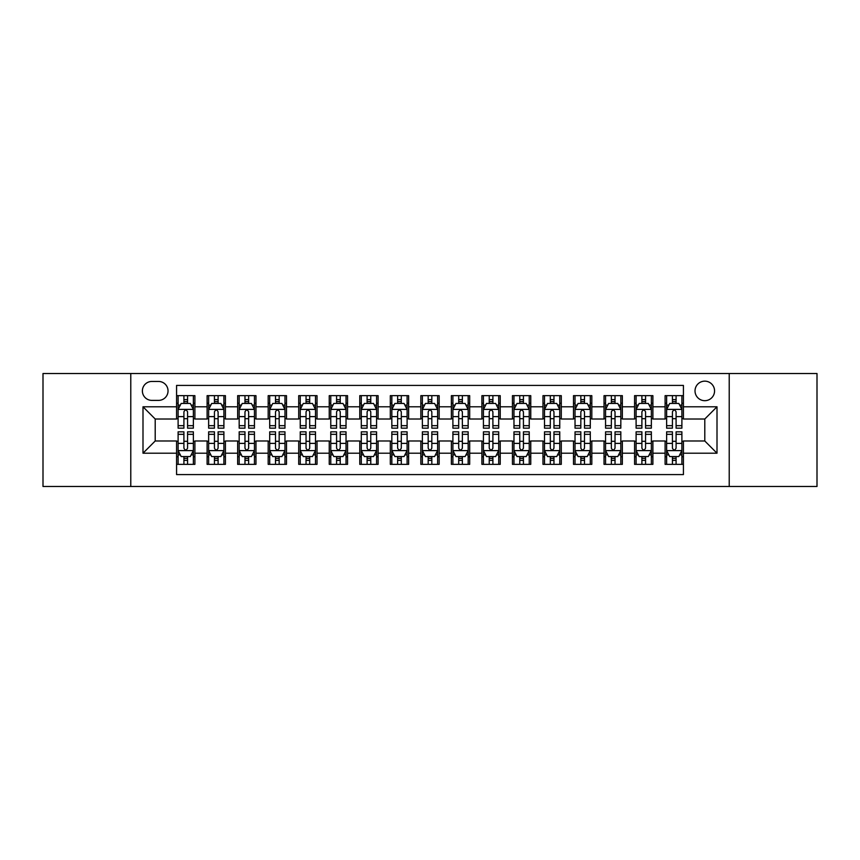 <?xml version="1.0" encoding="UTF-8"?>
<svg xmlns="http://www.w3.org/2000/svg" width="860" height="860" viewBox="0 0 860 860"><rect width="100%" height="100%" fill="white"/><g stroke="black" fill="none" stroke-linecap="round" stroke-linejoin="round"><path stroke-width="1.29" d="M704.791 381.152A9.772 9.772 0 0 0 695.02 390.913A9.772 9.772 0 0 0 704.791 400.685A9.772 9.772 0 0 0 714.563 390.913A9.772 9.772 0 0 0 704.791 381.152M729.216 486.481L817 486.481L817 373.519L729.216 373.519L729.216 486.481L130.784 486.481L130.784 373.519L43 373.519L43 486.481L130.784 486.481M683.42 395.654L665.103 395.654L665.103 406.791L652.89 406.791L652.89 419.013L665.103 419.013L665.103 406.791M652.89 406.791L652.89 395.654L634.572 395.654L634.572 406.791L622.35 406.791L622.35 419.013L634.572 419.013L634.572 406.791M622.35 406.791L622.35 395.654L604.032 395.654L604.032 406.791L591.82 406.791L591.82 419.013L604.032 419.013L604.032 406.791M591.82 406.791L591.82 395.654L573.502 395.654L573.502 406.791L561.29 406.791L561.29 419.013L573.502 419.013L573.502 406.791M561.29 406.791L561.29 395.654L542.972 395.654L542.972 406.791L530.76 406.791L530.76 419.013L542.972 419.013L542.972 406.791M530.76 406.791L530.76 395.654L512.442 395.654L512.442 406.791L500.23 406.791L500.23 419.013L512.442 419.013L512.442 406.791M500.23 406.791L500.23 395.654L481.901 395.654L481.901 406.791L469.689 406.791L469.689 419.013L481.901 419.013L481.901 406.791M469.689 406.791L469.689 395.654L451.371 395.654L451.371 406.791L439.159 406.791L439.159 419.013L451.371 419.013L451.371 406.791M439.159 406.791L439.159 395.654L420.841 395.654L420.841 406.791L408.629 406.791L408.629 419.013L420.841 419.013L420.841 406.791M408.629 406.791L408.629 395.654L390.311 395.654L390.311 406.791L378.099 406.791L378.099 419.013L390.311 419.013L390.311 406.791M378.099 406.791L378.099 395.654L359.77 395.654L359.77 406.791L347.558 406.791L347.558 419.013L359.77 419.013L359.77 406.791M347.558 406.791L347.558 395.654L329.24 395.654L329.24 406.791L317.028 406.791L317.028 419.013L329.24 419.013L329.24 406.791M317.028 406.791L317.028 395.654L298.71 395.654L298.71 406.791L286.498 406.791L286.498 419.013L298.71 419.013L298.71 406.791M286.498 406.791L286.498 395.654L268.18 395.654L268.18 406.791L255.968 406.791L255.968 419.013L268.18 419.013L268.18 406.791M255.968 406.791L255.968 395.654L237.65 395.654L237.65 406.791L225.427 406.791L225.427 419.013L237.65 419.013L237.65 406.791M225.427 406.791L225.427 395.654L207.109 395.654L207.109 419.013L194.898 419.013L194.898 395.654L176.579 395.654M176.579 464.346L194.898 464.346L194.898 440.987L207.109 440.987L207.109 464.346L225.427 464.346L225.427 440.987L237.65 440.987L237.65 453.209L225.427 453.209M237.65 453.209L237.65 464.346L255.968 464.346L255.968 440.987L268.18 440.987L268.18 453.209L255.968 453.209M268.18 453.209L268.18 464.346L286.498 464.346L286.498 440.987L298.71 440.987L298.71 453.209L286.498 453.209M298.71 453.209L298.71 464.346L317.028 464.346L317.028 440.987L329.24 440.987L329.24 453.209L317.028 453.209M329.24 453.209L329.24 464.346L347.558 464.346L347.558 440.987L359.77 440.987L359.77 453.209L347.558 453.209M359.77 453.209L359.77 464.346L378.099 464.346L378.099 440.987L390.311 440.987L390.311 453.209L378.099 453.209M390.311 453.209L390.311 464.346L408.629 464.346L408.629 440.987L420.841 440.987L420.841 453.209L408.629 453.209M420.841 453.209L420.841 464.346L439.159 464.346L439.159 440.987L451.371 440.987L451.371 453.209L439.159 453.209M451.371 453.209L451.371 464.346L469.689 464.346L469.689 440.987L481.901 440.987L481.901 453.209L469.689 453.209M481.901 453.209L481.901 464.346L500.23 464.346L500.23 440.987L512.442 440.987L512.442 453.209L500.23 453.209M512.442 453.209L512.442 464.346L530.76 464.346L530.76 440.987L542.972 440.987L542.972 453.209L530.76 453.209M542.972 453.209L542.972 464.346L561.29 464.346L561.29 440.987L573.502 440.987L573.502 453.209L561.29 453.209M573.502 453.209L573.502 464.346L591.82 464.346L591.82 440.987L604.032 440.987L604.032 453.209L591.82 453.209M604.032 453.209L604.032 464.346L622.35 464.346L622.35 440.987L634.572 440.987L634.572 453.209L622.35 453.209M634.572 453.209L634.572 464.346L652.89 464.346L652.89 440.987L665.103 440.987L665.103 453.209L652.89 453.209M151.844 400.384L158.562 400.384A9.46 9.46 0 0 0 168.033 390.913A9.46 9.46 0 0 0 158.562 381.453L151.844 381.453A9.46 9.46 0 0 0 142.384 390.913A9.46 9.46 0 0 0 151.844 400.384M729.216 373.519L130.784 373.519M683.42 406.791L683.42 385.42L176.579 385.42L176.579 419.013L155.208 419.013L155.208 440.987L176.579 440.987L176.579 474.58L683.42 474.58L683.42 440.987L704.791 440.987L704.791 419.013L683.42 419.013L683.42 406.791L717.004 406.791L717.004 453.209L683.42 453.209M176.579 453.209L142.996 453.209L142.996 406.791L176.579 406.791M665.103 453.209L665.103 464.346L683.42 464.346M176.579 403.286L178.106 403.286M183.911 403.286L187.577 403.286M193.371 403.286L194.898 403.286M176.579 418.702L178.106 418.702M183.911 418.702L187.577 418.702M193.371 418.702L194.898 418.702M176.579 441.298L178.106 441.298M183.911 441.298L187.577 441.298M193.371 441.298L194.898 441.298M176.579 456.714L178.106 456.714M183.911 456.714L187.577 456.714M193.371 456.714L194.898 456.714M207.109 418.702L208.636 418.702M214.441 418.702L218.107 418.702M223.901 418.702L225.427 418.702M207.109 403.286L208.636 403.286M214.441 403.286L218.107 403.286M223.901 403.286L225.427 403.286M207.109 441.298L208.636 441.298M214.441 441.298L218.107 441.298M223.901 441.298L225.427 441.298M207.109 456.714L208.636 456.714M214.441 456.714L218.107 456.714M223.901 456.714L225.427 456.714M237.65 441.298L239.177 441.298M244.971 441.298L248.637 441.298M254.442 441.298L255.968 441.298M237.65 456.714L239.177 456.714M244.971 456.714L248.637 456.714M254.442 456.714L255.968 456.714M237.65 403.286L239.177 403.286M244.971 403.286L248.637 403.286M254.442 403.286L255.968 403.286M237.65 418.702L239.177 418.702M244.971 418.702L248.637 418.702M254.442 418.702L255.968 418.702M268.18 441.298L269.707 441.298M275.501 441.298L279.167 441.298M284.972 441.298L286.498 441.298M268.18 456.714L269.707 456.714M275.501 456.714L279.167 456.714M284.972 456.714L286.498 456.714M268.18 403.286L269.707 403.286M275.501 403.286L279.167 403.286M284.972 403.286L286.498 403.286M268.18 418.702L269.707 418.702M275.501 418.702L279.167 418.702M284.972 418.702L286.498 418.702M298.71 441.298L300.237 441.298M306.042 441.298L309.697 441.298M315.502 441.298L317.028 441.298M298.71 456.714L300.237 456.714M306.042 456.714L309.697 456.714M315.502 456.714L317.028 456.714M298.71 403.286L300.237 403.286M306.042 403.286L309.697 403.286M315.502 403.286L317.028 403.286M298.71 418.702L300.237 418.702M306.042 418.702L309.697 418.702M315.502 418.702L317.028 418.702M329.24 441.298L330.767 441.298M336.572 441.298L340.238 441.298M346.032 441.298L347.558 441.298M329.24 456.714L330.767 456.714M336.572 456.714L340.238 456.714M346.032 456.714L347.558 456.714M329.24 403.286L330.767 403.286M336.572 403.286L340.238 403.286M346.032 403.286L347.558 403.286M329.24 418.702L330.767 418.702M336.572 418.702L340.238 418.702M346.032 418.702L347.558 418.702M359.77 441.298L361.297 441.298M367.102 441.298L370.767 441.298M376.572 441.298L378.099 441.298M359.77 456.714L361.297 456.714M367.102 456.714L370.767 456.714M376.572 456.714L378.099 456.714M359.77 403.286L361.297 403.286M367.102 403.286L370.767 403.286M376.572 403.286L378.099 403.286M359.77 418.702L361.297 418.702M367.102 418.702L370.767 418.702M376.572 418.702L378.099 418.702M390.311 441.298L391.837 441.298M397.632 441.298L401.298 441.298M407.102 441.298L408.629 441.298M390.311 456.714L391.837 456.714M397.632 456.714L401.298 456.714M407.102 456.714L408.629 456.714M390.311 403.286L391.837 403.286M397.632 403.286L401.298 403.286M407.102 403.286L408.629 403.286M390.311 418.702L391.837 418.702M397.632 418.702L401.298 418.702M407.102 418.702L408.629 418.702M420.841 441.298L422.367 441.298M428.173 441.298L431.827 441.298M437.632 441.298L439.159 441.298M420.841 456.714L422.367 456.714M428.173 456.714L431.827 456.714M437.632 456.714L439.159 456.714M420.841 403.286L422.367 403.286M428.173 403.286L431.827 403.286M437.632 403.286L439.159 403.286M420.841 418.702L422.367 418.702M428.173 418.702L431.827 418.702M437.632 418.702L439.159 418.702M451.371 441.298L452.897 441.298M458.702 441.298L462.368 441.298M468.162 441.298L469.689 441.298M451.371 456.714L452.897 456.714M458.702 456.714L462.368 456.714M468.162 456.714L469.689 456.714M451.371 403.286L452.897 403.286M458.702 403.286L462.368 403.286M468.162 403.286L469.689 403.286M451.371 418.702L452.897 418.702M458.702 418.702L462.368 418.702M468.162 418.702L469.689 418.702M481.901 441.298L483.427 441.298M489.233 441.298L492.898 441.298M498.703 441.298L500.23 441.298M481.901 456.714L483.427 456.714M489.233 456.714L492.898 456.714M498.703 456.714L500.23 456.714M481.901 403.286L483.427 403.286M489.233 403.286L492.898 403.286M498.703 403.286L500.23 403.286M481.901 418.702L483.427 418.702M489.233 418.702L492.898 418.702M498.703 418.702L500.23 418.702M512.442 441.298L513.968 441.298M519.762 441.298L523.428 441.298M529.233 441.298L530.76 441.298M512.442 456.714L513.968 456.714M519.762 456.714L523.428 456.714M529.233 456.714L530.76 456.714M512.442 403.286L513.968 403.286M519.762 403.286L523.428 403.286M529.233 403.286L530.76 403.286M512.442 418.702L513.968 418.702M519.762 418.702L523.428 418.702M529.233 418.702L530.76 418.702M542.972 441.298L544.498 441.298M550.303 441.298L553.958 441.298M559.763 441.298L561.29 441.298M542.972 456.714L544.498 456.714M550.303 456.714L553.958 456.714M559.763 456.714L561.29 456.714M542.972 403.286L544.498 403.286M550.303 403.286L553.958 403.286M559.763 403.286L561.29 403.286M542.972 418.702L544.498 418.702M550.303 418.702L553.958 418.702M559.763 418.702L561.29 418.702M573.502 441.298L575.028 441.298M580.833 441.298L584.499 441.298M590.293 441.298L591.82 441.298M573.502 456.714L575.028 456.714M580.833 456.714L584.499 456.714M590.293 456.714L591.82 456.714M573.502 403.286L575.028 403.286M580.833 403.286L584.499 403.286M590.293 403.286L591.82 403.286M573.502 418.702L575.028 418.702M580.833 418.702L584.499 418.702M590.293 418.702L591.82 418.702M604.032 441.298L605.558 441.298M611.363 441.298L615.029 441.298M620.823 441.298L622.35 441.298M604.032 456.714L605.558 456.714M611.363 456.714L615.029 456.714M620.823 456.714L622.35 456.714M604.032 403.286L605.558 403.286M611.363 403.286L615.029 403.286M620.823 403.286L622.35 403.286M604.032 418.702L605.558 418.702M611.363 418.702L615.029 418.702M620.823 418.702L622.35 418.702M634.572 441.298L636.099 441.298M641.893 441.298L645.559 441.298M651.364 441.298L652.89 441.298M634.572 456.714L636.099 456.714M641.893 456.714L645.559 456.714M651.364 456.714L652.89 456.714M634.572 403.286L636.099 403.286M641.893 403.286L645.559 403.286M651.364 403.286L652.89 403.286M634.572 418.702L636.099 418.702M641.893 418.702L645.559 418.702M651.364 418.702L652.89 418.702M665.103 441.298L666.629 441.298M672.423 441.298L676.089 441.298M681.894 441.298L683.42 441.298M665.103 456.714L666.629 456.714M672.423 456.714L676.089 456.714M681.894 456.714L683.42 456.714M665.103 403.286L666.629 403.286M672.423 403.286L676.089 403.286M681.894 403.286L683.42 403.286M665.103 418.702L666.629 418.702M672.423 418.702L676.089 418.702M681.894 418.702L683.42 418.702M155.208 419.013L142.996 406.791M155.208 440.987L142.996 453.209M717.004 406.791L704.791 419.013M717.004 453.209L704.791 440.987M187.577 399.62L183.911 399.62M193.371 425.678L187.577 425.678L187.577 428.173L193.371 428.173L193.371 409.543L190.318 403.437L181.159 403.437L178.106 409.543L178.106 428.173L183.911 428.173L183.911 425.678L178.106 425.678M178.106 409.543L178.106 395.654M193.371 409.543L193.371 395.654M183.911 403.437L183.911 395.654M187.577 395.654L187.577 403.437M187.577 425.678L187.577 411.832C186.351 409.478 185.126 409.478 183.911 411.832L183.911 425.678M183.911 460.379L187.577 460.379M178.106 434.321L183.911 434.321L183.911 431.827L178.106 431.827L178.106 450.457L181.159 456.563L190.318 456.563L193.371 450.457L193.371 431.827L187.577 431.827L187.577 434.321L193.371 434.321M193.371 450.457L193.371 464.346M178.106 450.457L178.106 464.346M187.577 456.563L187.577 464.346M183.911 464.346L183.911 456.563M183.911 434.321L183.911 448.167C185.126 450.522 186.351 450.522 187.577 448.167L187.577 434.321M218.107 399.62L214.441 399.62M223.901 425.678L218.107 425.678L218.107 428.173L223.901 428.173L223.901 409.543L220.848 403.437L211.689 403.437L208.636 409.543L208.636 428.173L214.441 428.173L214.441 425.678L208.636 425.678M208.636 409.543L208.636 395.654M223.901 409.543L223.901 395.654M214.441 403.437L214.441 395.654M218.107 395.654L218.107 403.437M218.107 425.678L218.107 411.832C216.881 409.478 215.666 409.478 214.441 411.832L214.441 425.678M248.637 399.62L244.971 399.62M254.442 425.678L248.637 425.678L248.637 428.173L254.442 428.173L254.442 409.543L251.389 403.437L242.23 403.437L239.177 409.543L239.177 428.173L244.971 428.173L244.971 425.678L239.177 425.678M239.177 409.543L239.177 395.654M254.442 409.543L254.442 395.654M244.971 403.437L244.971 395.654M248.637 395.654L248.637 403.437M248.637 425.678L248.637 411.832C247.422 409.478 246.197 409.478 244.971 411.832L244.971 425.678M279.167 399.62L275.501 399.62M284.972 425.678L279.167 425.678L279.167 428.173L284.972 428.173L284.972 409.543L281.919 403.437L272.76 403.437L269.707 409.543L269.707 428.173L275.501 428.173L275.501 425.678L269.707 425.678M269.707 409.543L269.707 395.654M284.972 409.543L284.972 395.654M275.501 403.437L275.501 395.654M279.167 395.654L279.167 403.437M279.167 425.678L279.167 411.832C277.952 409.478 276.726 409.478 275.501 411.832L275.501 425.678M309.697 399.62L306.042 399.62M315.502 425.678L309.697 425.678L309.697 428.173L315.502 428.173L315.502 409.543L312.449 403.437L303.29 403.437L300.237 409.543L300.237 428.173L306.042 428.173L306.042 425.678L300.237 425.678M300.237 409.543L300.237 395.654M315.502 409.543L315.502 395.654M306.042 403.437L306.042 395.654M309.697 395.654L309.697 403.437M309.697 425.678L309.697 411.832C308.482 409.478 307.256 409.478 306.042 411.832L306.042 425.678M214.441 460.379L218.107 460.379M208.636 434.321L214.441 434.321L214.441 431.827L208.636 431.827L208.636 450.457L211.689 456.563L220.848 456.563L223.901 450.457L223.901 431.827L218.107 431.827L218.107 434.321L223.901 434.321M223.901 450.457L223.901 464.346M208.636 450.457L208.636 464.346M218.107 456.563L218.107 464.346M214.441 464.346L214.441 456.563M214.441 434.321L214.441 448.167C215.656 450.522 216.881 450.522 218.107 448.167L218.107 434.321M244.971 460.379L248.637 460.379M239.177 434.321L244.971 434.321L244.971 431.827L239.177 431.827L239.177 450.457L242.23 456.563L251.389 456.563L254.442 450.457L254.442 431.827L248.637 431.827L248.637 434.321L254.442 434.321M254.442 450.457L254.442 464.346M239.177 450.457L239.177 464.346M248.637 456.563L248.637 464.346M244.971 464.346L244.971 456.563M244.971 434.321L244.971 448.167C246.197 450.522 247.411 450.522 248.637 448.167L248.637 434.321M275.501 460.379L279.167 460.379M269.707 434.321L275.501 434.321L275.501 431.827L269.707 431.827L269.707 450.457L272.76 456.563L281.919 456.563L284.972 450.457L284.972 431.827L279.167 431.827L279.167 434.321L284.972 434.321M284.972 450.457L284.972 464.346M269.707 450.457L269.707 464.346M279.167 456.563L279.167 464.346M275.501 464.346L275.501 456.563M275.501 434.321L275.501 448.167C276.726 450.522 277.941 450.522 279.167 448.167L279.167 434.321M306.042 460.379L309.697 460.379M300.237 434.321L306.042 434.321L306.042 431.827L300.237 431.827L300.237 450.457L303.29 456.563L312.449 456.563L315.502 450.457L315.502 431.827L309.697 431.827L309.697 434.321L315.502 434.321M315.502 450.457L315.502 464.346M300.237 450.457L300.237 464.346M309.697 456.563L309.697 464.346M306.042 464.346L306.042 456.563M306.042 434.321L306.042 448.167C307.256 450.522 308.482 450.522 309.697 448.167L309.697 434.321M340.238 399.62L336.572 399.62M346.032 425.678L340.238 425.678L340.238 428.173L346.032 428.173L346.032 409.543L342.979 403.437L333.82 403.437L330.767 409.543L330.767 428.173L336.572 428.173L336.572 425.678L330.767 425.678M330.767 409.543L330.767 395.654M346.032 409.543L346.032 395.654M336.572 403.437L336.572 395.654M340.238 395.654L340.238 403.437M340.238 425.678L340.238 411.832C339.012 409.478 337.797 409.478 336.572 411.832L336.572 425.678M336.572 460.379L340.238 460.379M330.767 434.321L336.572 434.321L336.572 431.827L330.767 431.827L330.767 450.457L333.82 456.563L342.979 456.563L346.032 450.457L346.032 431.827L340.238 431.827L340.238 434.321L346.032 434.321M346.032 450.457L346.032 464.346M330.767 450.457L330.767 464.346M340.238 456.563L340.238 464.346M336.572 464.346L336.572 456.563M336.572 434.321L336.572 448.167C337.786 450.522 339.012 450.522 340.238 448.167L340.238 434.321M370.767 399.62L367.102 399.62M376.572 425.678L370.767 425.678L370.767 428.173L376.572 428.173L376.572 409.543L373.519 403.437L364.35 403.437L361.297 409.543L361.297 428.173L367.102 428.173L367.102 425.678L361.297 425.678M361.297 409.543L361.297 395.654M376.572 409.543L376.572 395.654M367.102 403.437L367.102 395.654M370.767 395.654L370.767 403.437M370.767 425.678L370.767 411.832C369.542 409.478 368.327 409.478 367.102 411.832L367.102 425.678M367.102 460.379L370.767 460.379M361.297 434.321L367.102 434.321L367.102 431.827L361.297 431.827L361.297 450.457L364.35 456.563L373.519 456.563L376.572 450.457L376.572 431.827L370.767 431.827L370.767 434.321L376.572 434.321M376.572 450.457L376.572 464.346M361.297 450.457L361.297 464.346M370.767 456.563L370.767 464.346M367.102 464.346L367.102 456.563M367.102 434.321L367.102 448.167C368.327 450.522 369.542 450.522 370.767 448.167L370.767 434.321M401.298 399.62L397.632 399.62M407.102 425.678L401.298 425.678L401.298 428.173L407.102 428.173L407.102 409.543L404.05 403.437L394.89 403.437L391.837 409.543L391.837 428.173L397.632 428.173L397.632 425.678L391.837 425.678M391.837 409.543L391.837 395.654M407.102 409.543L407.102 395.654M397.632 403.437L397.632 395.654M401.298 395.654L401.298 403.437M401.298 425.678L401.298 411.832C400.083 409.478 398.857 409.478 397.632 411.832L397.632 425.678M397.632 460.379L401.298 460.379M391.837 434.321L397.632 434.321L397.632 431.827L391.837 431.827L391.837 450.457L394.89 456.563L404.05 456.563L407.102 450.457L407.102 431.827L401.298 431.827L401.298 434.321L407.102 434.321M407.102 450.457L407.102 464.346M391.837 450.457L391.837 464.346M401.298 456.563L401.298 464.346M397.632 464.346L397.632 456.563M397.632 434.321L397.632 448.167C398.857 450.522 400.072 450.522 401.298 448.167L401.298 434.321M431.827 399.62L428.173 399.62M437.632 425.678L431.827 425.678L431.827 428.173L437.632 428.173L437.632 409.543L434.579 403.437L425.421 403.437L422.367 409.543L422.367 428.173L428.173 428.173L428.173 425.678L422.367 425.678M422.367 409.543L422.367 395.654M437.632 409.543L437.632 395.654M428.173 403.437L428.173 395.654M431.827 395.654L431.827 403.437M431.827 425.678L431.827 411.832C430.613 409.478 429.387 409.478 428.173 411.832L428.173 425.678M428.173 460.379L431.827 460.379M422.367 434.321L428.173 434.321L428.173 431.827L422.367 431.827L422.367 450.457L425.421 456.563L434.579 456.563L437.632 450.457L437.632 431.827L431.827 431.827L431.827 434.321L437.632 434.321M437.632 450.457L437.632 464.346M422.367 450.457L422.367 464.346M431.827 456.563L431.827 464.346M428.173 464.346L428.173 456.563M428.173 434.321L428.173 448.167C429.387 450.522 430.613 450.522 431.827 448.167L431.827 434.321M458.702 460.379L462.368 460.379M452.897 434.321L458.702 434.321L458.702 431.827L452.897 431.827L452.897 450.457L455.95 456.563L465.11 456.563L468.162 450.457L468.162 431.827L462.368 431.827L462.368 434.321L468.162 434.321M468.162 450.457L468.162 464.346M452.897 450.457L452.897 464.346M462.368 456.563L462.368 464.346M458.702 464.346L458.702 456.563M458.702 434.321L458.702 448.167C459.917 450.522 461.143 450.522 462.368 448.167L462.368 434.321M489.233 460.379L492.898 460.379M483.427 434.321L489.233 434.321L489.233 431.827L483.427 431.827L483.427 450.457L486.481 456.563L495.65 456.563L498.703 450.457L498.703 431.827L492.898 431.827L492.898 434.321L498.703 434.321M498.703 450.457L498.703 464.346M483.427 450.457L483.427 464.346M492.898 456.563L492.898 464.346M489.233 464.346L489.233 456.563M489.233 434.321L489.233 448.167C490.458 450.522 491.673 450.522 492.898 448.167L492.898 434.321M519.762 460.379L523.428 460.379M513.968 434.321L519.762 434.321L519.762 431.827L513.968 431.827L513.968 450.457L517.021 456.563L526.18 456.563L529.233 450.457L529.233 431.827L523.428 431.827L523.428 434.321L529.233 434.321M529.233 450.457L529.233 464.346M513.968 450.457L513.968 464.346M523.428 456.563L523.428 464.346M519.762 464.346L519.762 456.563M519.762 434.321L519.762 448.167C520.988 450.522 522.203 450.522 523.428 448.167L523.428 434.321M550.303 460.379L553.958 460.379M544.498 434.321L550.303 434.321L550.303 431.827L544.498 431.827L544.498 450.457L547.551 456.563L556.71 456.563L559.763 450.457L559.763 431.827L553.958 431.827L553.958 434.321L559.763 434.321M559.763 450.457L559.763 464.346M544.498 450.457L544.498 464.346M553.958 456.563L553.958 464.346M550.303 464.346L550.303 456.563M550.303 434.321L550.303 448.167C551.518 450.522 552.743 450.522 553.958 448.167L553.958 434.321M580.833 460.379L584.499 460.379M575.028 434.321L580.833 434.321L580.833 431.827L575.028 431.827L575.028 450.457L578.081 456.563L587.24 456.563L590.293 450.457L590.293 431.827L584.499 431.827L584.499 434.321L590.293 434.321M590.293 450.457L590.293 464.346M575.028 450.457L575.028 464.346M584.499 456.563L584.499 464.346M580.833 464.346L580.833 456.563M580.833 434.321L580.833 448.167C582.048 450.522 583.274 450.522 584.499 448.167L584.499 434.321M611.363 460.379L615.029 460.379M605.558 434.321L611.363 434.321L611.363 431.827L605.558 431.827L605.558 450.457L608.611 456.563L617.77 456.563L620.823 450.457L620.823 431.827L615.029 431.827L615.029 434.321L620.823 434.321M620.823 450.457L620.823 464.346M605.558 450.457L605.558 464.346M615.029 456.563L615.029 464.346M611.363 464.346L611.363 456.563M611.363 434.321L611.363 448.167C612.578 450.522 613.803 450.522 615.029 448.167L615.029 434.321M641.893 460.379L645.559 460.379M636.099 434.321L641.893 434.321L641.893 431.827L636.099 431.827L636.099 450.457L639.152 456.563L648.311 456.563L651.364 450.457L651.364 431.827L645.559 431.827L645.559 434.321L651.364 434.321M651.364 450.457L651.364 464.346M636.099 450.457L636.099 464.346M645.559 456.563L645.559 464.346M641.893 464.346L641.893 456.563M641.893 434.321L641.893 448.167C643.119 450.522 644.333 450.522 645.559 448.167L645.559 434.321M672.423 460.379L676.089 460.379M666.629 434.321L672.423 434.321L672.423 431.827L666.629 431.827L666.629 450.457L669.682 456.563L678.841 456.563L681.894 450.457L681.894 431.827L676.089 431.827L676.089 434.321L681.894 434.321M681.894 450.457L681.894 464.346M666.629 450.457L666.629 464.346M676.089 456.563L676.089 464.346M672.423 464.346L672.423 456.563M672.423 434.321L672.423 448.167C673.649 450.522 674.874 450.522 676.089 448.167L676.089 434.321M462.368 399.62L458.702 399.62M468.162 425.678L462.368 425.678L462.368 428.173L468.162 428.173L468.162 409.543L465.11 403.437L455.95 403.437L452.897 409.543L452.897 428.173L458.702 428.173L458.702 425.678L452.897 425.678M452.897 409.543L452.897 395.654M468.162 409.543L468.162 395.654M458.702 403.437L458.702 395.654M462.368 395.654L462.368 403.437M462.368 425.678L462.368 411.832C461.143 409.478 459.928 409.478 458.702 411.832L458.702 425.678M492.898 399.62L489.233 399.62M498.703 425.678L492.898 425.678L492.898 428.173L498.703 428.173L498.703 409.543L495.65 403.437L486.481 403.437L483.427 409.543L483.427 428.173L489.233 428.173L489.233 425.678L483.427 425.678M483.427 409.543L483.427 395.654M498.703 409.543L498.703 395.654M489.233 403.437L489.233 395.654M492.898 395.654L492.898 403.437M492.898 425.678L492.898 411.832C491.673 409.478 490.458 409.478 489.233 411.832L489.233 425.678M523.428 399.62L519.762 399.62M529.233 425.678L523.428 425.678L523.428 428.173L529.233 428.173L529.233 409.543L526.18 403.437L517.021 403.437L513.968 409.543L513.968 428.173L519.762 428.173L519.762 425.678L513.968 425.678M513.968 409.543L513.968 395.654M529.233 409.543L529.233 395.654M519.762 403.437L519.762 395.654M523.428 395.654L523.428 403.437M523.428 425.678L523.428 411.832C522.213 409.478 520.988 409.478 519.762 411.832L519.762 425.678M553.958 399.62L550.303 399.62M559.763 425.678L553.958 425.678L553.958 428.173L559.763 428.173L559.763 409.543L556.71 403.437L547.551 403.437L544.498 409.543L544.498 428.173L550.303 428.173L550.303 425.678L544.498 425.678M544.498 409.543L544.498 395.654M559.763 409.543L559.763 395.654M550.303 403.437L550.303 395.654M553.958 395.654L553.958 403.437M553.958 425.678L553.958 411.832C552.743 409.478 551.518 409.478 550.303 411.832L550.303 425.678M584.499 399.62L580.833 399.62M590.293 425.678L584.499 425.678L584.499 428.173L590.293 428.173L590.293 409.543L587.24 403.437L578.081 403.437L575.028 409.543L575.028 428.173L580.833 428.173L580.833 425.678L575.028 425.678M575.028 409.543L575.028 395.654M590.293 409.543L590.293 395.654M580.833 403.437L580.833 395.654M584.499 395.654L584.499 403.437M584.499 425.678L584.499 411.832C583.274 409.478 582.059 409.478 580.833 411.832L580.833 425.678M615.029 399.62L611.363 399.62M620.823 425.678L615.029 425.678L615.029 428.173L620.823 428.173L620.823 409.543L617.77 403.437L608.611 403.437L605.558 409.543L605.558 428.173L611.363 428.173L611.363 425.678L605.558 425.678M605.558 409.543L605.558 395.654M620.823 409.543L620.823 395.654M611.363 403.437L611.363 395.654M615.029 395.654L615.029 403.437M615.029 425.678L615.029 411.832C613.803 409.478 612.589 409.478 611.363 411.832L611.363 425.678M645.559 399.62L641.893 399.62M651.364 425.678L645.559 425.678L645.559 428.173L651.364 428.173L651.364 409.543L648.311 403.437L639.152 403.437L636.099 409.543L636.099 428.173L641.893 428.173L641.893 425.678L636.099 425.678M636.099 409.543L636.099 395.654M651.364 409.543L651.364 395.654M641.893 403.437L641.893 395.654M645.559 395.654L645.559 403.437M645.559 425.678L645.559 411.832C644.344 409.478 643.119 409.478 641.893 411.832L641.893 425.678M676.089 399.62L672.423 399.62M681.894 425.678L676.089 425.678L676.089 428.173L681.894 428.173L681.894 409.543L678.841 403.437L669.682 403.437L666.629 409.543L666.629 428.173L672.423 428.173L672.423 425.678L666.629 425.678M666.629 409.543L666.629 395.654M681.894 409.543L681.894 395.654M672.423 403.437L672.423 395.654M676.089 395.654L676.089 403.437M676.089 425.678L676.089 411.832C674.874 409.478 673.649 409.478 672.423 411.832L672.423 425.678M207.109 453.209L194.898 453.209M207.109 406.791L194.898 406.791M193.296 409.392L178.181 409.392M178.106 405.114L180.321 405.114M191.156 405.114L193.371 405.114M183.911 416.616L178.106 416.616M193.371 416.616L187.577 416.616M187.577 401.566L183.911 401.566M178.181 450.608L193.296 450.608M193.371 454.886L191.156 454.886M180.321 454.886L178.106 454.886M187.577 443.384L193.371 443.384M178.106 443.384L183.911 443.384M183.911 458.434L187.577 458.434M223.826 409.392L208.711 409.392M208.636 405.114L210.85 405.114M221.697 405.114L223.901 405.114M214.441 416.616L208.636 416.616M223.901 416.616L218.107 416.616M218.107 401.566L214.441 401.566M254.367 409.392L239.252 409.392M239.177 405.114L241.38 405.114M252.227 405.114L254.442 405.114M244.971 416.616L239.177 416.616M254.442 416.616L248.637 416.616M248.637 401.566L244.971 401.566M284.896 409.392L269.782 409.392M269.707 405.114L271.921 405.114M282.757 405.114L284.972 405.114M275.501 416.616L269.707 416.616M284.972 416.616L279.167 416.616M279.167 401.566L275.501 401.566M315.426 409.392L300.312 409.392M300.237 405.114L302.451 405.114M313.287 405.114L315.502 405.114M306.042 416.616L300.237 416.616M315.502 416.616L309.697 416.616M309.697 401.566L306.042 401.566M208.711 450.608L223.826 450.608M223.901 454.886L221.697 454.886M210.85 454.886L208.636 454.886M218.107 443.384L223.901 443.384M208.636 443.384L214.441 443.384M214.441 458.434L218.107 458.434M239.252 450.608L254.367 450.608M254.442 454.886L252.227 454.886M241.38 454.886L239.177 454.886M248.637 443.384L254.442 443.384M239.177 443.384L244.971 443.384M244.971 458.434L248.637 458.434M269.782 450.608L284.896 450.608M284.972 454.886L282.757 454.886M271.921 454.886L269.707 454.886M279.167 443.384L284.972 443.384M269.707 443.384L275.501 443.384M275.501 458.434L279.167 458.434M300.312 450.608L315.426 450.608M315.502 454.886L313.287 454.886M302.451 454.886L300.237 454.886M309.697 443.384L315.502 443.384M300.237 443.384L306.042 443.384M306.042 458.434L309.697 458.434M345.957 409.392L330.842 409.392M330.767 405.114L332.981 405.114M343.817 405.114L346.032 405.114M336.572 416.616L330.767 416.616M346.032 416.616L340.238 416.616M340.238 401.566L336.572 401.566M330.842 450.608L345.957 450.608M346.032 454.886L343.817 454.886M332.981 454.886L330.767 454.886M340.238 443.384L346.032 443.384M330.767 443.384L336.572 443.384M336.572 458.434L340.238 458.434M376.487 409.392L361.383 409.392M361.297 405.114L363.511 405.114M374.358 405.114L376.572 405.114M367.102 416.616L361.297 416.616M376.572 416.616L370.767 416.616M370.767 401.566L367.102 401.566M361.383 450.608L376.487 450.608M376.572 454.886L374.358 454.886M363.511 454.886L361.297 454.886M370.767 443.384L376.572 443.384M361.297 443.384L367.102 443.384M367.102 458.434L370.767 458.434M407.027 409.392L391.913 409.392M391.837 405.114L394.052 405.114M404.888 405.114L407.102 405.114M397.632 416.616L391.837 416.616M407.102 416.616L401.298 416.616M401.298 401.566L397.632 401.566M391.913 450.608L407.027 450.608M407.102 454.886L404.888 454.886M394.052 454.886L391.837 454.886M401.298 443.384L407.102 443.384M391.837 443.384L397.632 443.384M397.632 458.434L401.298 458.434M437.557 409.392L422.443 409.392M422.367 405.114L424.582 405.114M435.418 405.114L437.632 405.114M428.173 416.616L422.367 416.616M437.632 416.616L431.827 416.616M431.827 401.566L428.173 401.566M422.443 450.608L437.557 450.608M437.632 454.886L435.418 454.886M424.582 454.886L422.367 454.886M431.827 443.384L437.632 443.384M422.367 443.384L428.173 443.384M428.173 458.434L431.827 458.434M452.973 450.608L468.087 450.608M468.162 454.886L465.948 454.886M455.112 454.886L452.897 454.886M462.368 443.384L468.162 443.384M452.897 443.384L458.702 443.384M458.702 458.434L462.368 458.434M483.513 450.608L498.617 450.608M498.703 454.886L496.489 454.886M485.642 454.886L483.427 454.886M492.898 443.384L498.703 443.384M483.427 443.384L489.233 443.384M489.233 458.434L492.898 458.434M514.043 450.608L529.158 450.608M529.233 454.886L527.019 454.886M516.183 454.886L513.968 454.886M523.428 443.384L529.233 443.384M513.968 443.384L519.762 443.384M519.762 458.434L523.428 458.434M544.573 450.608L559.688 450.608M559.763 454.886L557.549 454.886M546.713 454.886L544.498 454.886M553.958 443.384L559.763 443.384M544.498 443.384L550.303 443.384M550.303 458.434L553.958 458.434M575.103 450.608L590.218 450.608M590.293 454.886L588.079 454.886M577.243 454.886L575.028 454.886M584.499 443.384L590.293 443.384M575.028 443.384L580.833 443.384M580.833 458.434L584.499 458.434M605.634 450.608L620.748 450.608M620.823 454.886L618.62 454.886M607.773 454.886L605.558 454.886M615.029 443.384L620.823 443.384M605.558 443.384L611.363 443.384M611.363 458.434L615.029 458.434M636.174 450.608L651.289 450.608M651.364 454.886L649.149 454.886M638.303 454.886L636.099 454.886M645.559 443.384L651.364 443.384M636.099 443.384L641.893 443.384M641.893 458.434L645.559 458.434M666.704 450.608L681.819 450.608M681.894 454.886L679.679 454.886M668.843 454.886L666.629 454.886M676.089 443.384L681.894 443.384M666.629 443.384L672.423 443.384M672.423 458.434L676.089 458.434M468.087 409.392L452.973 409.392M452.897 405.114L455.112 405.114M465.948 405.114L468.162 405.114M458.702 416.616L452.897 416.616M468.162 416.616L462.368 416.616M462.368 401.566L458.702 401.566M498.617 409.392L483.513 409.392M483.427 405.114L485.642 405.114M496.489 405.114L498.703 405.114M489.233 416.616L483.427 416.616M498.703 416.616L492.898 416.616M492.898 401.566L489.233 401.566M529.158 409.392L514.043 409.392M513.968 405.114L516.183 405.114M527.019 405.114L529.233 405.114M519.762 416.616L513.968 416.616M529.233 416.616L523.428 416.616M523.428 401.566L519.762 401.566M559.688 409.392L544.573 409.392M544.498 405.114L546.713 405.114M557.549 405.114L559.763 405.114M550.303 416.616L544.498 416.616M559.763 416.616L553.958 416.616M553.958 401.566L550.303 401.566M590.218 409.392L575.103 409.392M575.028 405.114L577.243 405.114M588.079 405.114L590.293 405.114M580.833 416.616L575.028 416.616M590.293 416.616L584.499 416.616M584.499 401.566L580.833 401.566M620.748 409.392L605.634 409.392M605.558 405.114L607.773 405.114M618.62 405.114L620.823 405.114M611.363 416.616L605.558 416.616M620.823 416.616L615.029 416.616M615.029 401.566L611.363 401.566M651.289 409.392L636.174 409.392M636.099 405.114L638.303 405.114M649.149 405.114L651.364 405.114M641.893 416.616L636.099 416.616M651.364 416.616L645.559 416.616M645.559 401.566L641.893 401.566M681.819 409.392L666.704 409.392M666.629 405.114L668.843 405.114M679.679 405.114L681.894 405.114M672.423 416.616L666.629 416.616M681.894 416.616L676.089 416.616M676.089 401.566L672.423 401.566"/></g></svg>
